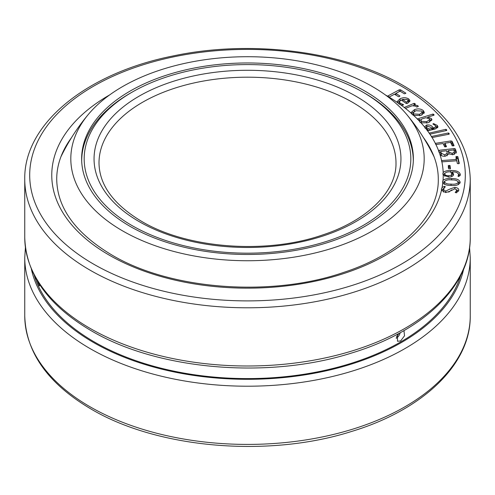<?xml version="1.0" encoding="UTF-8"?>
<svg xmlns="http://www.w3.org/2000/svg" width="495" height="495" viewBox="0 0 495 495"><rect width="100%" height="100%" fill="white"/><g stroke="black" fill="none" stroke-linecap="round" stroke-linejoin="round"><path stroke-width="0.74" d="M364.741 93.215L362.99 92.206A163.325 94.298 0 0 0 132.01 92.206A163.325 94.298 0 0 0 132.01 225.559A163.325 94.298 0 0 0 362.99 225.559A163.325 94.298 0 0 0 362.99 92.206L364.741 93.215A165.8 95.727 180 0 1 413.3 160.9A165.8 95.727 180 0 1 413.3 161.389M81.7 161.389A165.8 95.727 180 0 1 81.7 160.9A165.8 95.727 180 0 1 130.259 93.215L132.01 92.206M130.216 226.438A165.862 95.758 180 0 1 81.638 158.728A165.862 95.758 180 0 1 184.029 70.259A165.862 95.758 180 0 1 364.784 91.018A165.862 95.758 180 0 1 413.362 158.728A165.862 95.758 180 0 1 310.971 247.197A165.862 95.758 180 0 1 130.216 226.438M372.438 86.594A176.684 102.007 180 0 1 406.587 114.345A176.684 102.007 180 0 1 349.841 241.882A176.684 102.007 180 0 1 122.562 230.862A176.684 102.007 180 0 1 88.413 114.345A176.684 102.007 180 0 1 372.438 86.594M441.484 190.247L441.435 188.898L442.054 187.562L444.368 186.38L445.308 186.689L443.297 189.43L445.741 191.194C448.433 189.566 451.489 188.298 454.924 187.395C457.819 187.809 459.082 188.904 458.704 190.674L456.112 192.765L455.183 192.493L456.879 190.167L454.849 188.725C452.152 190.352 449.101 191.633 445.692 192.567L441.484 190.247A195.735 113.008 180 0 1 310.13 282.218A195.735 113.008 180 0 1 109.092 255.055A195.735 113.008 180 0 1 109.63 94.929M441.367 189.505L441.435 190.074M442.771 182.921L442.549 181.628L443.031 180.347C445.135 178.788 448.012 178.2 451.657 178.59C456.706 178.485 459.546 179.759 460.171 182.401C459.02 184.926 455.982 185.941 451.05 185.433C447.27 185.538 444.51 184.703 442.771 182.921A195.735 113.008 180 0 1 442.054 187.562M443.235 175.051L442.852 173.751L443.186 172.501C444.943 170.992 447.517 170.348 450.914 170.565C456.371 170.323 459.527 171.666 460.381 174.58L458.921 176.48L458.017 176.269L458.574 174.512C457.955 172.656 455.901 171.771 452.399 171.852L453.556 174.147C453.525 176.003 451.898 176.969 448.687 177.037L443.235 175.051A195.735 113.008 180 0 1 443.031 180.347M455.901 156.736L457.813 156.599L459.28 163.393L458.364 163.721L457.368 163.529L456.774 160.782L442.115 161.84L441.559 161.222L441.831 160.541L456.495 159.483L455.901 156.705M441.559 161.222L441.608 160.615A195.735 113.008 180 0 0 439.882 154.304L438.564 150.845L439.306 150.263L454.299 148.55L455.369 148.927L456.353 152.281L452.944 154.712L448.928 153.834L445.407 156.21C442.734 156.414 440.89 155.776 439.882 154.304M438.564 150.845L438.57 150.616A195.735 113.008 180 0 0 435.928 144.559L435.612 143.321L450.926 140.92L452.04 141.254L454.07 145.604M435.501 144.026L435.383 143.463A195.735 113.008 180 0 0 432.092 137.554L431.72 136.434L448.396 132.988L449.157 133.495L449.126 134.176L432.092 137.554M431.702 137.103L431.51 136.62A195.735 113.008 180 0 0 429.907 134.157L429.474 133.05L445.89 129.319L446.682 129.814L446.688 130.488L429.907 134.157M429.493 133.718L429.276 133.242A195.735 113.008 180 0 0 427.587 130.878L426.931 129.987L428.181 129.616L426.108 128.917L425.032 128.063L424.531 126.838M427.123 130.488L426.931 129.987A195.735 113.008 180 0 0 426.108 128.917M418.213 119.864A195.735 113.008 180 0 1 419.259 120.953L419.729 119.45L418.213 119.864L417.539 118.868L433.007 114.06L433.886 114.493L434.041 115.162L427.798 117.105L431.374 118.571L431.968 119.802L428.051 122.741L421.035 122.871L419.785 121.987L419.259 120.83M417.632 119.462L417.359 118.998A195.735 113.008 180 0 0 413.721 115.477L412.162 114.469L411.073 112.538L414.445 109.661C417.91 108.411 420.849 108.708 423.268 110.546L424.357 112.464L421.004 115.347L413.721 115.477M405.461 108.417L404.502 107.378L414.148 103.331L415.064 103.659L415.305 104.253L413.9 104.847L417.7 105.577L418.337 106.413L416.58 107.05L415.942 106.208L412.131 105.738L405.461 108.417A195.735 113.008 180 0 1 411.203 113.194M400.727 104.835L398.809 103.802L397.553 102.589L397.225 101.568L400.028 98.783C403.072 97.336 405.962 97.379 408.703 98.92L410.033 100.825L407.379 103.436L406.11 103.412L401.185 99.947L399.255 101.803L400.313 103.245L403.475 104.649L403.048 105.113L400.727 104.835A195.735 113.008 180 0 1 404.372 107.564L404.502 107.755M405.77 93.338L404.365 93.796L400.071 91.16L395.839 93.456L399.892 95.943L399.514 96.506L398.512 96.692L394.459 94.205L389.268 97.02L387.715 96.061L399.255 89.805L400.505 89.799L405.857 93.178M37.168 280.622L39.291 285.974L39.872 284.947M397.436 334.224L397.51 341.253L400.634 340.962L404.539 335.752L403.97 330.728M71.503 137.666A191.188 110.379 0 0 0 65.253 147.417C59.561 157.849 56.715 168.442 56.715 179.19C57.173 207.9 75.457 233.108 111.567 254.814C170.076 289.804 271.012 297.563 343.629 272.417C402.249 253.353 439.09 215.715 438.285 179.19C438.285 168.442 435.439 157.849 429.747 147.417L429.747 147.417A191.188 110.379 0 0 0 423.497 137.666M460.758 275.331A216.562 125.031 180 0 1 312.574 372.815A216.562 125.031 180 0 1 94.366 341.971A216.562 125.031 180 0 1 34.248 275.331M450.431 168.752L448.637 168.783L448.266 165.621L450.06 165.547L450.431 168.733M385.37 94.929A195.735 113.008 180 0 1 385.908 95.238A195.735 113.008 180 0 1 387.628 96.247L387.715 96.358M403.475 104.872L403.048 105.113M415.064 104.358L415.064 103.659L415.305 104.253M433.886 115.211L433.886 114.493L434.041 115.162M421.035 122.871A195.735 113.008 180 0 1 424.537 126.943L426.634 125.025C429.586 124.691 431.603 125.421 432.686 127.221L433.36 128.081L435.996 126.602L435.631 125.767L432.89 123.942M432.927 124.028L433.515 123.595L437.326 125.445L437.982 126.949L435.179 128.978L427.587 130.878M446.682 129.814L446.688 130.488L446.682 129.814M449.157 134.17L449.157 133.495L449.126 134.176M454.064 145.648L452.195 145.839L450.549 142.343L444.925 143.228L446.496 146.594M446.484 146.644L444.659 146.817L443.099 143.513L435.928 144.559M460.183 182.08L460.171 182.401M458.766 190.154L458.704 190.674M395.839 95.052L395.839 93.456M394.651 94.322L395.839 93.679M399.255 91.606L399.255 89.805M400.505 91.427L400.505 89.799M399.255 101.803L399.304 104.117M400.313 104.649L400.313 103.245M397.565 102.601L399.57 101.042M400.028 100.615L400.028 98.783M401.556 100.207L402.416 99.978M408.128 100.584L408.703 100.937L408.703 98.92M408.703 100.937L409.674 101.84M407.985 103.146L408.128 100.627L407.336 99.501L402.416 99.365L406.494 102.224L408.128 100.627M402.416 100.813L402.416 99.365M406.494 103.566L406.494 102.224M417.7 106.815L417.7 105.577M413.288 105.713L413.9 105.454M414.148 104.742L414.148 103.331M413.9 105.72L413.9 104.847M422.254 111.827L423.268 112.569L423.268 110.546M423.268 112.569L424.029 113.435M411.401 113.59L413.418 112.105M414.445 111.319L414.445 109.661M413.764 115.496L413.764 113.943L419.655 114.283L422.309 112.161L421.684 111.066L415.788 110.725L413.133 112.848L413.201 115.211M422.012 114.927L422.309 112.161M419.655 115.762L419.655 114.283M413.133 112.848L413.764 113.943M429.858 119.635L431.374 120.594L431.374 118.571M419.581 121.745L419.729 119.45M417.539 119.357L417.539 118.868M419.729 120.211L421.226 119.747M427.173 117.897L427.798 117.699M433.007 115.483L433.007 114.06M427.798 118.027L427.798 117.105M421.319 122.995L421.319 121.349L426.746 121.646L429.858 119.549L429.524 118.862L425.83 117.717L421.672 119.01L420.991 120.582L421.028 122.865M429.635 122.147L429.858 119.549M426.746 123.094L426.746 121.646M420.991 120.582L421.319 121.349M427.098 130.451L427.098 129.9M428.181 130.804L428.181 129.616M424.927 127.914L426.461 127.091M426.634 126.714L426.634 125.025M431.789 128.273L432.933 129.56M433.36 129.455L433.36 128.081M434.202 129.232L434.202 127.858M435.99 128.737L435.996 126.602M433.515 124.325L433.515 123.595M435.922 126.25L437.326 127.469L437.326 125.445M437.326 127.469L437.599 127.852M429.629 129.053L431.925 128.453L431.157 127.475L427.649 126.175L426.455 127.178L426.727 127.828L429.629 129.053L429.629 130.426M431.925 129.826L431.925 128.453M426.727 129.201L426.727 127.828M429.474 133.693L429.474 133.05M445.89 130.674L445.89 129.319M431.72 137.134L431.72 136.434M448.396 134.331L448.396 132.988M445.717 146.922L444.925 145.245L444.925 143.228M435.612 144.231L435.612 143.321M443.39 144.125L444.925 143.884M450.84 142.956L450.926 140.92M450.926 142.944L452.04 143.272L452.04 141.254M452.04 143.272L453.296 145.938M439.065 152.318L439.306 150.263M439.306 152.281L440.68 152.126M446.837 151.421L448.383 151.247M454.057 150.598L454.299 148.55M454.299 150.567L455.369 150.95L455.369 148.927M455.369 150.95L456.13 153.153L456.13 151.13M441.317 155.325L441.317 153.308L444.813 154.873L447.294 153.122L446.601 150.752L440.68 151.433L440.68 153.45L441.466 155.665M447.121 155.814L447.294 153.122M448.885 154.038L448.885 152.021L452.269 153.407L454.422 151.971L453.828 149.929L448.383 150.548L448.909 154.094M454.342 154.434L454.422 151.971M452.269 154.762L452.269 153.407M448.383 150.548L448.885 152.021M444.813 156.259L444.813 154.873M440.68 151.433L441.317 153.308M441.831 161.778L441.831 160.541M456.495 160.807L456.495 159.483M455.901 158.759L456.792 158.437L456.792 156.414M456.792 158.437L457.813 158.623L457.813 156.599M457.813 158.623L458.902 163.653M448.266 167.638L449.132 167.335L449.132 165.311M449.132 167.335L450.06 167.57L450.06 165.547M450.06 167.57L450.221 168.925M443.062 174.735L444.77 173.349M450.914 172.173L450.914 170.565M451.267 172.588L452.399 172.606M458.407 173.801L460.202 175.632M458.574 176.474L458.574 174.512M453.352 175.23L452.399 173.875L452.399 171.852M451.632 176.622L451.762 173.924L450.599 171.889C447.418 171.647 445.444 172.303 444.683 173.85C444.962 175.088 446.212 175.713 448.445 175.713C450.592 175.731 451.7 175.137 451.762 173.924M444.683 173.85L444.764 176.307M448.445 177.037L448.445 175.713M442.74 182.859L444.529 181.306M451.657 179.939L451.657 178.59M458.259 181.721L459.973 183.181M458.197 184.734L458.308 183.973M444.405 183.775L444.467 184.332M458.308 184.282L458.308 182.259C457.467 180.533 455.258 179.759 451.688 179.945C448.086 179.487 445.661 180.087 444.405 181.758L444.399 183.936M444.405 181.758C445.246 183.49 447.455 184.264 451.032 184.084C454.633 184.536 457.058 183.93 458.308 182.259L458.314 184.103M451.032 185.433L451.032 184.084M441.565 190.464L443.588 188.409M444.368 187.481L444.368 186.38M443.297 189.43L443.446 192.085M445.741 192.567L445.741 191.194M448.742 192.14L451.78 189.857M454.924 188.731L454.924 187.395M456.817 189.795L458.537 191.169M456.761 192.784L456.842 190.495M456.842 192.518L456.879 190.167M356.004 96.234A153.444 88.593 180 0 1 356.004 221.525A153.444 88.593 180 0 1 138.996 221.525A153.444 88.593 180 0 1 138.996 96.234A153.444 88.593 180 0 1 356.004 96.234M395.994 162.923A148.494 85.734 0 0 0 352.502 102.298A148.494 85.734 0 0 0 190.674 83.717A148.494 85.734 0 0 0 99.006 162.923C99.285 184.926 113.442 204.373 141.471 221.277C187.023 248.54 265.895 254.616 322.523 234.989C368.224 220.133 396.668 190.866 395.994 162.923M441.868 161.797A195.735 113.008 180 0 1 443.186 172.501M388.996 97.063A195.735 113.008 180 0 1 397.553 102.589M400.245 332.708A6.188 3.57 -60 0 1 396.192 338.339M31.408 269.261A217.8 125.742 0 0 0 93.493 342.478A217.8 125.742 0 0 0 318.099 372.518A217.8 125.742 0 0 0 463.598 269.261M469.588 247.5L470.25 257.604A222.75 128.601 180 0 1 332.745 376.423A222.75 128.601 180 0 1 89.991 348.542A222.75 128.601 180 0 1 24.75 257.604L24.75 315.81A222.75 128.601 0 0 0 89.991 406.748A222.75 128.601 0 0 0 332.745 434.622A222.75 128.601 0 0 0 470.25 315.81C470.85 364.419 422.817 409.959 351.673 431.423C268.556 457.993 157.546 448.557 91.018 409.012C48.021 383.656 25.932 352.589 24.75 315.81M89.991 328.334A222.75 128.601 0 0 0 332.745 356.208A222.75 128.601 0 0 0 470.25 237.396C470.85 286.005 422.817 331.545 351.673 353.009C268.556 379.578 157.546 370.136 91.018 330.598C48.021 305.242 25.932 274.174 24.75 237.396A222.75 128.601 0 0 0 89.991 328.334M93.493 264.064A217.8 125.742 0 0 0 401.507 264.064A217.8 125.742 0 0 0 401.507 86.235A217.8 125.742 0 0 0 93.493 86.235A217.8 125.742 0 0 0 93.493 264.064M24.75 179.19C23.779 123.719 86.897 72.932 173.479 55.873C251.881 39.235 345.182 51.325 403.982 85.988C446.979 111.344 469.068 142.411 470.25 179.19A222.75 128.601 180 0 1 332.745 298.002A222.75 128.601 180 0 1 89.991 270.128A222.75 128.601 180 0 1 24.75 179.19L24.75 237.396M432.686 129.244L432.686 127.221M413.3 160.9L413.3 161.345M81.7 160.9L81.7 161.345M434.115 156.866A207.461 207.461 0 0 0 406.587 114.345M88.413 114.345A207.461 207.461 0 0 0 60.885 156.866M470.25 179.19L470.25 237.396M470.25 257.604L470.25 315.81M426.455 127.178L426.455 129.201M25.412 247.5L24.75 257.604M396.316 337.175L398.921 333.432"/></g></svg>
